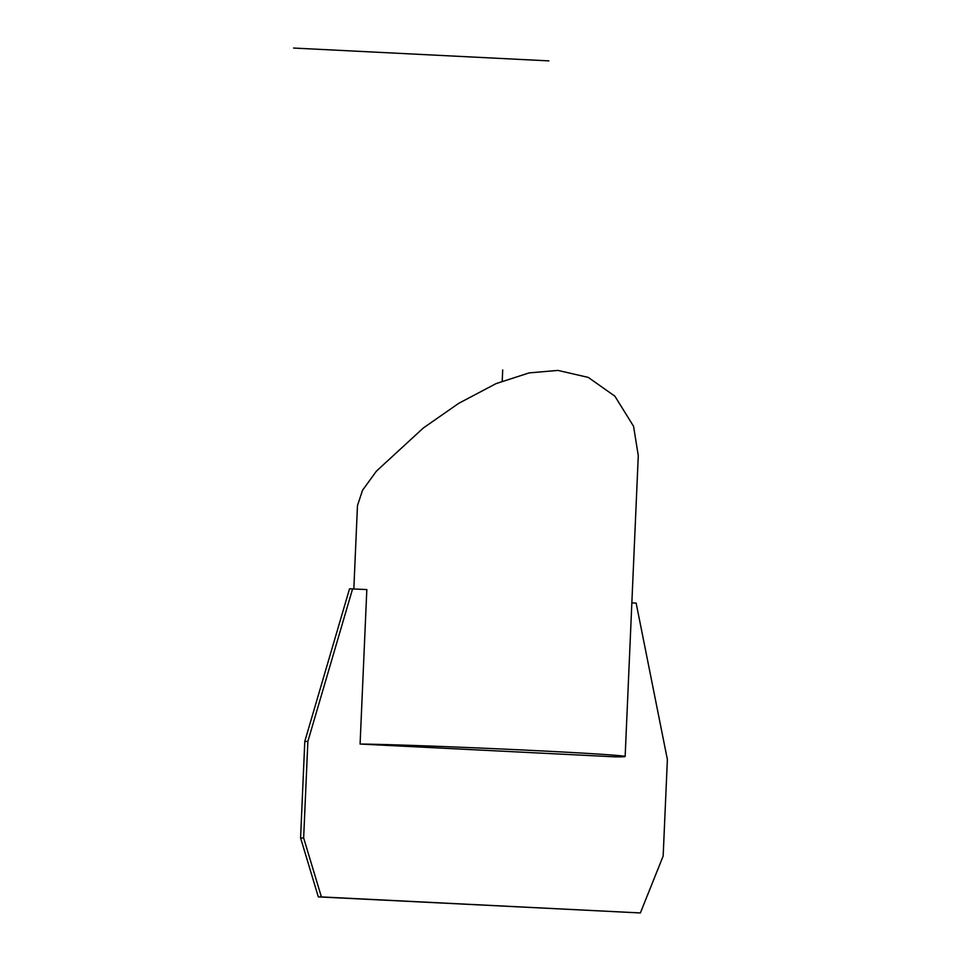 <?xml version="1.0" encoding="UTF-8"?>
<svg xmlns="http://www.w3.org/2000/svg" width="961" height="961" viewBox="0 0 961 961"><rect width="100%" height="100%" fill="white"/><g stroke="black" fill="none" stroke-linecap="round" stroke-linejoin="round"><path stroke-width="1.44" d="M638.26 456.103L625.143 756.511A139.189 2.126 -177.5 0 1 615.172 756.86L360.087 744.042L366.826 589.561L349.528 588.817L304.793 741.387L300.589 837.944L318.319 896.889L640.374 912.95L321.394 896.913L303.652 837.968L307.868 741.412L352.603 588.841M631.845 602.883L636.146 603.1L667.378 759.49L663.162 856.035L640.374 912.95M625.143 756.511A139.189 2.126 -177.5 0 0 541.367 750.901A139.189 2.126 -177.5 0 0 360.087 744.042M638.284 455.634L633.551 426.276L614.884 396.184L588.264 377.409L557.981 370.417L529.163 372.892L496.056 383.619L458.685 403.356L423.345 427.981L376.448 471.106L362.561 490.218L357.468 505.618L353.828 588.901M307.868 741.412L304.793 741.387M303.652 837.968L300.589 837.944M321.394 896.913L318.319 896.889M502.699 369.961L502.219 381.085M548.875 60.879L293.622 48.05"/></g></svg>
